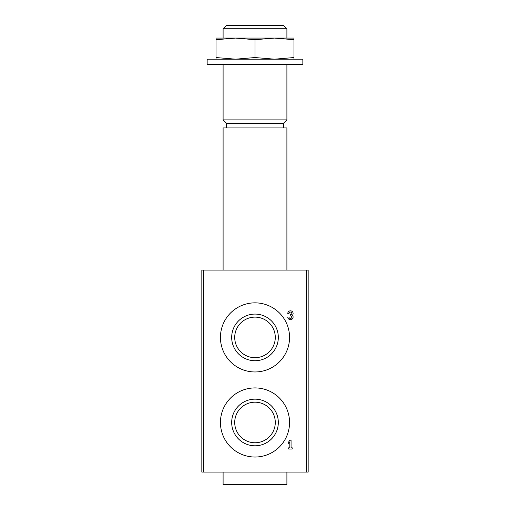 <?xml version="1.0" encoding="UTF-8"?>
<svg xmlns="http://www.w3.org/2000/svg" width="510" height="510" viewBox="0 0 510 510"><rect width="100%" height="100%" fill="white"/><g stroke="black" fill="none" stroke-linecap="round" stroke-linejoin="round"><path stroke-width="0.76" d="M216.01 59.173L216.01 57.553L235.505 59.173L255 57.553L274.495 59.173L293.99 57.553L293.99 59.173M286.9 64.489L286.9 119.888L223.099 119.888L223.099 64.489M286.9 119.888L283.464 123.324L226.536 123.324L223.099 119.888M286.9 270.064L286.9 127.933L223.099 127.933L223.099 270.064M203.605 472.094L203.605 270.064L201.833 270.064L201.833 472.094L308.167 472.094L308.167 270.064L306.395 270.064L306.395 472.094M287.787 317.029A2.658 2.658 0 0 0 291.395 319.509A2.658 2.658 0 0 0 292.428 315.256A2.658 2.658 0 0 0 291.395 310.998A2.658 2.658 0 0 0 287.787 313.484L289.023 313.484A1.415 1.415 0 0 1 291.669 312.777A1.243 1.243 0 0 1 290.598 314.632L290.177 314.632L290.177 315.875L290.598 315.875A1.243 1.243 0 0 1 291.669 317.736A1.415 1.415 0 0 1 289.023 317.029L287.787 317.029M288.673 447.818L288.673 449.055L292.217 449.055L292.217 447.818L291.063 447.818L291.063 440.194L289.827 440.194L288.673 441.966L288.673 443.738L289.827 441.966L289.827 447.818L288.673 447.818M220.441 337.41A34.559 34.559 0 0 1 272.276 307.479A34.559 34.559 0 0 1 272.276 367.334A34.559 34.559 0 0 1 220.441 337.41M220.441 422.471A34.559 34.559 0 0 1 272.276 392.547A34.559 34.559 0 0 1 272.276 452.402A34.559 34.559 0 0 1 220.441 422.471M203.605 270.064L306.395 270.064M231.68 422.471A23.32 23.32 0 0 1 266.66 402.282A23.32 23.32 0 0 1 266.66 442.667A23.32 23.32 0 0 1 231.68 422.471M234.715 422.471A20.285 20.285 0 0 1 265.143 404.908A20.285 20.285 0 0 1 265.143 440.041A20.285 20.285 0 0 1 234.715 422.471M231.68 337.41A23.32 23.32 0 0 1 266.66 317.214A23.32 23.32 0 0 1 266.66 357.599A23.32 23.32 0 0 1 231.68 337.41M234.715 337.41A20.285 20.285 0 0 1 265.143 319.84A20.285 20.285 0 0 1 265.143 354.973A20.285 20.285 0 0 1 234.715 337.41M302.851 59.173L207.149 59.173L207.149 64.489L302.851 64.489L302.851 59.173M216.01 39.697L216.01 38.084L235.505 38.084L216.01 39.697L216.01 57.553M293.99 38.084L293.99 39.697L274.495 38.084L255 39.697L235.505 38.084L293.99 38.084M293.99 57.553L293.99 39.697M255 57.553L255 39.697M223.099 28.764L286.9 28.764L283.637 25.5L226.363 25.5L223.099 28.764L223.099 38.084M223.099 472.094L223.099 484.5L286.9 484.5L286.9 472.094M226.536 123.324L226.536 127.933M283.464 123.324L283.464 127.933M286.9 28.764L286.9 38.084"/></g></svg>

